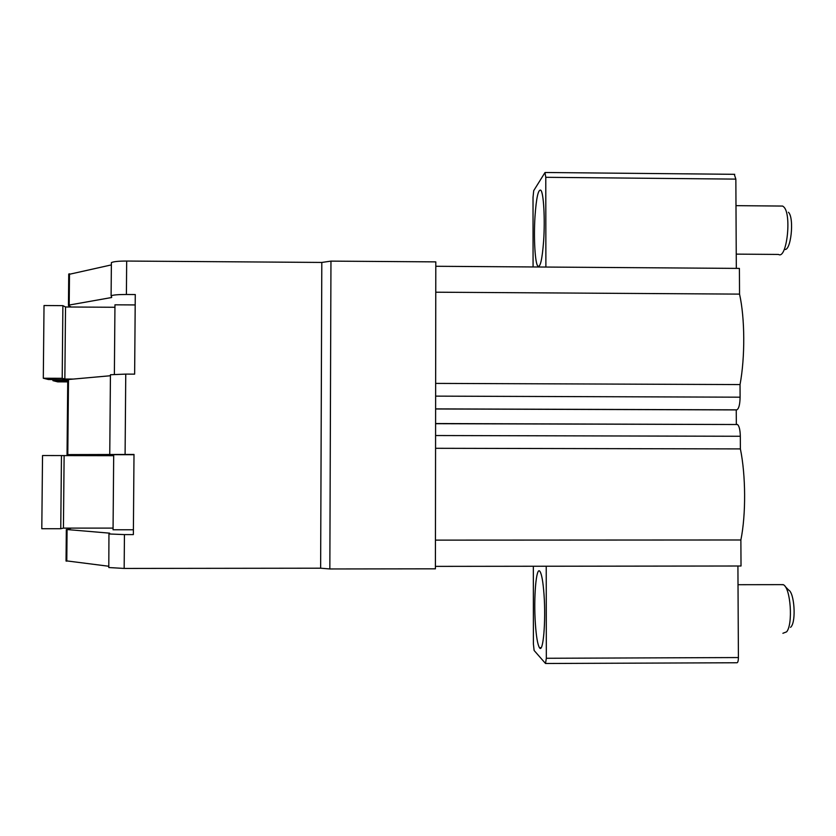 <?xml version="1.0" encoding="UTF-8"?>
<svg xmlns="http://www.w3.org/2000/svg" width="836" height="836" viewBox="0 0 836 836"><rect width="100%" height="100%" fill="white"/><g stroke="black" fill="none" stroke-linecap="round" stroke-linejoin="round"><path stroke-width="1.25" d="M330.962 261.125L435.807 261.877L435.41 568.825L329.844 568.961L330.962 261.125L321.808 262.441L126.675 261.051C118.649 261.051 113.55 261.574 111.387 262.598L111.104 295.766C113.268 294.92 118.367 294.491 126.403 294.491L126.675 261.051M329.844 568.961L320.637 568.198L321.808 262.441M435.598 423.695L737.498 424.521C739.212 425.984 740.153 429.903 740.32 436.267L740.382 448.911C745.827 475.235 746.046 514.548 740.874 539.983L741.02 566.003L435.41 566.369M320.637 568.198L124.167 568.438L108.795 567.539L108.952 533.546L109.631 533.358M108.471 566.212L66.034 560.81M124.167 568.438L124.439 534.601L133.363 534.591L134 454.439L67.037 454.606L113.696 454.868M125.097 454.418L125.755 374.1L134.638 374.141L135.275 294.544L126.403 294.491M111.031 264.981L68.74 274.427M736.328 424.416L736.244 409.912L736.798 409.839C738.825 408.846 739.933 404.624 740.1 397.184L740.038 384.57C745.179 357.108 744.949 318.077 739.547 294.115L739.4 268.408L435.807 266.276M124.439 534.601L109.077 533.964M66.786 561.186L67.079 529.554L109.631 533.159M67.079 529.554L71.384 528.112M737.498 424.521L435.598 423.549M737.916 566.014L738.407 657.556L546.326 658.277L545.521 663.491L534.11 650.471L533.399 643.95L533.337 566.254M545.762 663.491L736.756 662.76C737.77 662.948 738.324 661.213 738.407 657.556M533.075 266.956L533.023 197.38L533.713 190.66L544.978 172.582L545.783 177.305L735.847 179.113L734.29 174.316M735.847 179.113L736.317 268.387M740.874 539.983L435.441 540.129M125.755 374.1L110.436 374.747L109.756 454.429M67.747 379.784L68.5 379.502L67.789 454.596M110.091 375.772L68.5 379.502M114.375 374.329L114.96 304.816L135.192 304.931M111.637 297.083L111.104 295.766M111.637 297.511L69.2 305.046L69.492 273.769M71.185 307.011L68.468 305.61L69.2 305.046M134 454.711L113.696 454.669L113.059 529.773L133.394 529.773M739.547 294.115L435.765 292.203M435.566 448.295L740.382 448.911M736.244 409.912L435.619 408.971M740.038 384.57L435.65 383.4M546.232 566.233L546.326 658.277M535.374 623.74C536.273 636.687 537.632 644.671 539.45 647.681C543.118 654.107 546.033 621.357 544.006 594.386C543.055 581.731 541.707 574.081 539.962 571.437C536.21 565.658 533.525 597.594 535.374 623.74M545.783 177.305L545.887 267.05M535.009 216.284C533.598 237.852 535.03 263.476 537.893 266.214C540.307 267.708 542.219 259.327 543.619 241.081C545.156 219.022 543.619 192.479 540.767 190.2C538.238 189.135 536.325 197.829 535.009 216.284M60.756 528.728L61.456 455.568L42.532 455.536L41.8 528.728L60.756 528.728L63.431 528.112L64.121 455.599L113.686 455.693M63.431 528.112L113.079 528.112M61.456 455.568L64.121 455.599M67.747 379.763L48.394 379.513L43.305 378.238L62.198 378.311L64.853 379.021L65.532 306.979L114.94 307.272M64.853 379.021L73.484 379.053M62.198 378.311L62.888 305.642L65.532 306.979M43.305 378.238L44.026 305.527L62.888 305.642M67.726 381.885L57.715 381.853L52.919 380.652L67.737 380.673M52.919 380.652L52.929 379.534M782.893 633.291L786.624 631.838C793.165 624.325 790.678 588.116 783.478 584.772L780.73 584.636M790.563 627.366L791.138 626.707C796.269 620.814 794.336 592.787 788.672 590.08L785.192 586.527M780.709 206.053L782.663 206.064L783.896 207.035C791.849 214.601 786.801 259.139 778.661 254.531M788.442 212.26C794.66 218.175 790.762 252.608 784.335 249.253M740.32 436.267L435.577 435.535M736.798 409.839L435.619 408.898M740.1 397.184L435.629 396.128M64.508 379.628L64.497 380.693M66.326 529.46L66.034 561.05M68.74 274.009L68.447 305.245M67.747 379.607L67.037 454.606M541.153 647.67L539.45 647.681M545.25 172.498L734.719 174.316M537.893 266.214L539.21 266.224M783.248 584.636L738.021 584.709M736.244 254.123L778.452 254.437M735.983 205.656L782.663 206.064"/></g></svg>
